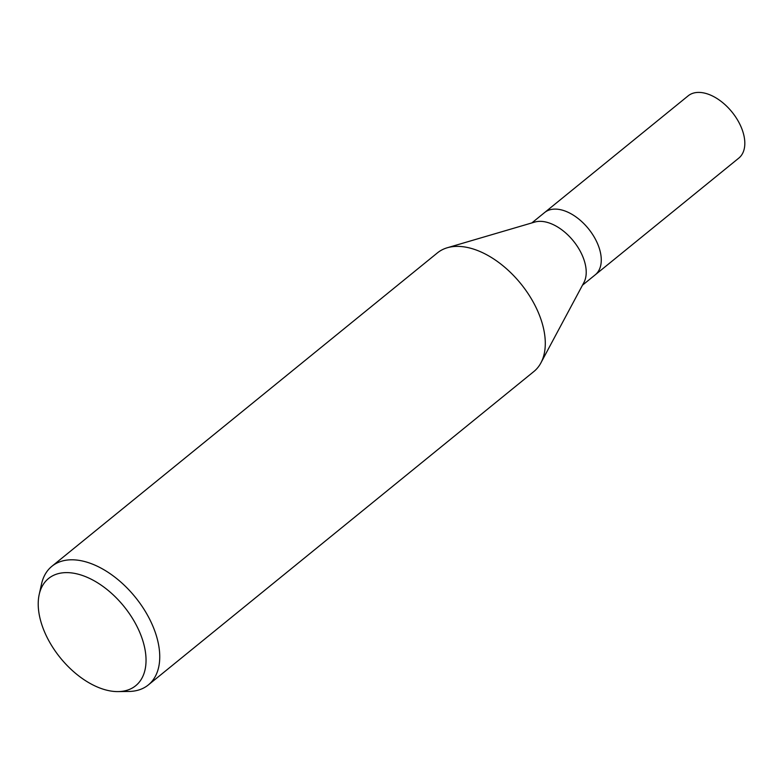 <?xml version="1.0" encoding="UTF-8"?>
<svg xmlns="http://www.w3.org/2000/svg" width="784" height="784" viewBox="0 0 784 784"><rect width="100%" height="100%" fill="white"/><g stroke="black" fill="none" stroke-linecap="round" stroke-linejoin="round"><path stroke-width="1.18" d="M447.497 247.695L534.776 222.068A40.131 23.755 50.9 0 1 540.382 221.343A40.131 23.755 50.9 0 1 575.956 244.353A40.131 23.755 50.9 0 1 583.913 282.514L540.999 362.708M555.435 209.103A40.131 23.755 50.9 0 0 544.645 212.523A40.131 23.755 50.9 0 1 555.435 209.103A40.131 23.755 50.9 0 1 593.674 236.151A40.131 23.755 50.9 0 1 595.272 274.792L582.473 285.2M447.292 247.754A76.45 45.256 50.9 0 1 457.964 246.382A76.45 45.256 50.9 0 1 530.807 297.9A76.45 45.256 50.9 0 1 533.865 371.528L148.323 684.942A76.45 45.256 50.9 0 1 128.88 691.459L118.139 691.596A69.09 40.905 50.9 0 1 117.139 691.596A69.09 40.905 50.9 0 1 59.937 657.345A69.09 40.905 50.9 0 1 39.2 594.497A69.09 40.905 50.9 0 1 67.12 572.614A69.09 40.905 50.9 0 1 139.63 632.1A69.09 40.905 50.9 0 1 118.139 691.596M39.2 594.497L41.532 584.011A76.45 45.256 50.9 0 1 51.871 566.303A76.45 45.256 50.9 0 1 72.432 559.796A76.45 45.256 50.9 0 1 145.265 611.324A76.45 45.256 50.9 0 1 148.323 684.942M51.871 566.303L437.413 252.889A76.45 45.256 50.9 0 1 457.964 246.372M544.762 212.425L688.195 95.815A40.131 23.755 50.9 0 1 698.985 92.404A40.131 23.755 50.9 0 1 737.225 119.452A40.131 23.755 50.9 0 1 738.822 158.094L595.389 274.704M544.645 212.513L531.846 222.93"/></g></svg>
